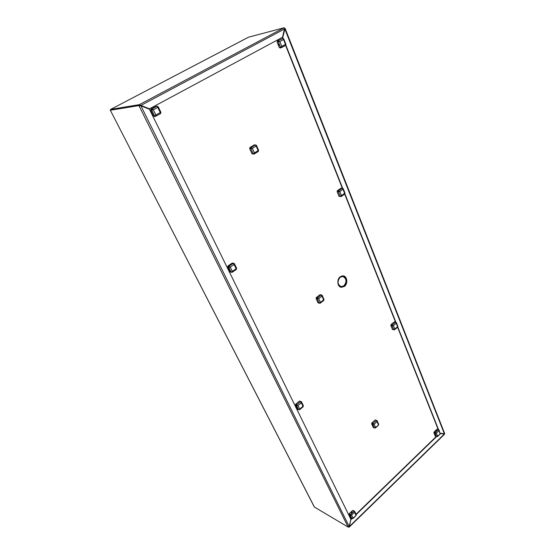 <?xml version="1.0" encoding="UTF-8"?>
<svg xmlns="http://www.w3.org/2000/svg" width="555" height="555" viewBox="0 0 555 555"><rect width="100%" height="100%" fill="white"/><g stroke="black" fill="none" stroke-linecap="round" stroke-linejoin="round"><path stroke-width="0.83" d="M343.219 275.884C347.25 278.45 347.534 281.954 344.079 286.401L341.061 287.275M340.291 276.744L343.372 275.904C347.354 276.376 348.061 283.896 344.384 286.463L341.207 287.31C337.274 286.782 336.607 279.276 340.291 276.744M140.741 105.492L349.185 526.494L350.947 519.404L149.413 109.196L140.817 105.811M140.394 105.783L140.581 105.429M350.878 519.265L349.407 526.501L444.319 434.065L440.295 433.483M351.169 519.418L351.981 518.627M356.192 514.54L436.535 436.66M350.878 519.251L351.69 518.467M356.046 514.242L436.223 436.549M444.347 434.079L440.323 433.413M348.609 527.09L349.22 527.09L349.213 526.39M444.014 433.948L444.5 434.267L349.241 527.07M282.488 37.275L284.597 28.95L140.915 105.422L149.51 108.808L282.488 37.275M140.436 105.804L139.423 105.325L110.785 110.001L139.652 105.207L149.51 108.808M284.202 27.882L284.597 28.95M140.665 105.464L139.374 104.645L110.667 109.404M248.418 37.247L110.736 109.37M284.146 27.75L248.536 37.185M139.555 105.589L138.93 105.589L139.423 105.325L139.145 104.763M138.93 105.589L110.327 110.244L110.785 110.001L110.521 109.481M139.652 105.207L139.374 104.645L283.966 27.847M340.215 277.229L342.955 276.487C346.66 278.686 346.958 281.815 343.857 285.867L341.041 286.616C337.378 284.382 337.1 281.253 340.215 277.229M341.36 276.126L343.039 276.008C347.09 278.416 347.416 281.836 344.024 286.269L340.936 287.088L339.424 286.373M279.075 45.357L278.513 43.963L279.075 45.357M281.219 47.133L281.399 47.688L281.78 46.384L281.059 46.981M279.727 41.514L278.263 41.674L279.824 41.5L278.492 40.758L278.707 41.285L277.493 41.576L277.278 41.049L282.793 38.441L283.327 38.94M277.049 41.965L278.263 41.674L280.539 47.355L279.325 47.633L277.049 41.965L278.659 41.459M278.714 43.991L279.276 45.115M285.582 44.608L285.936 44.338L285.457 44.379L285.617 45.385L281.503 47.612M280.601 47.321L281.461 46.669M281.288 47.73L280.074 48.008L279.873 47.508M279.505 41.556L278.707 41.285M282.793 38.441L277.278 41.049M435.786 431.159L436.681 430.604L435.786 431.159M436.674 430.798L435.751 431.145M435.606 434.842L434.787 434.53L435.592 435.106L435.058 434.281M439.026 430.035L440.08 433.677L438.901 430.694L436.369 433.143L435.113 433.184L436.369 433.143L434.065 431.998L435.287 432.47L438.235 429.625L438.901 430.694L439.012 430.007L438.519 429.903M436.063 433.025L435.418 432.789M438.235 429.625L437.007 429.161L434.065 431.998M436.938 436.591L437.562 436.126L436.501 436.653L435.273 436.181L433.885 432.72L435.384 432.928M436.501 436.653L435.113 433.184L433.885 432.72M436.369 433.143L437.562 436.126L440.177 433.968L437.458 436.605M438.727 429.695L437.416 429.313M351.939 512.577L352.092 512.071L351.169 512.14L351.017 512.64L351.939 512.577M352.113 512.272L351.149 512.764M356.123 514.582L355.956 515.269L354.492 512.251L351.565 515.082L350.233 515.109L351.565 515.082L349.268 513.673L352.675 510.392L353.833 511.044L354.492 512.251L354.416 511.072L354.146 511.453M354.416 511.072L353.056 510.607M351.273 514.915L349.268 513.673M353.833 511.044L350.587 514.658M352.494 518.55L353.042 518.099L351.953 518.62L350.795 517.954L349.074 514.443L349.386 514.145L350.545 514.804M351.953 518.62L350.233 515.109L349.074 514.443M351.565 515.082L353.042 518.099L356.123 515.512L352.973 518.571M160.326 112.63L160.992 112.457L160.284 112.575L160.693 113.546L155.698 116.252M155.365 115.738L155.608 116.321L155.844 114.996L155.192 115.537M154.838 115.863L155.58 115.225M155.504 116.363L154.484 116.494L154.262 116.044M153.312 109.828L155.844 114.996L160.284 112.575L157.773 107.42L153.312 109.828L151.64 110.001L153.312 109.828L151.897 108.995L150.877 109.141L156.059 106.352L157.086 106.192L157.773 107.42L158.189 106.685L157.558 106.803M158.008 106.56L157.474 106.643M153.055 109.862L151.147 109.696L150.877 109.141M157.086 106.192L151.897 108.995L152.167 109.55M150.62 110.147L151.64 110.001L154.581 116.002L153.562 116.134L150.62 110.147L152.119 109.737M377.164 420.829L378.718 424.374L378.42 424.804L377.005 421.585L374.139 424.193L372.807 424.242L374.139 424.193L371.801 422.986L372.995 423.472L376.339 420.447L377.005 421.585L377.157 420.801L376.63 420.773M373.841 424.069L373.147 423.812M376.339 420.447L375.138 419.969L371.801 422.986M374.951 427.891L375.437 427.981L375.562 427.412L374.465 427.988L373.265 427.496L371.607 423.756L373.113 423.964M374.465 427.988L372.807 424.242L371.607 423.756M374.139 424.193L375.562 427.412L378.559 425.13L375.458 427.967M376.9 420.53L375.589 420.149M440.281 433.198L444.388 433.795L284.881 29.096L282.772 37.428L283.348 38.871M438.54 429.625L397.644 326.666M395.895 322.254L344.697 193.348M342.747 188.436L285.617 44.587M438.228 429.514L397.581 327.214M396.381 322.601L397.886 326.382L397.588 326.694L396.214 323.239L393.384 325.605L392.045 325.681L393.384 325.605L390.998 324.613L394.293 321.865L395.535 322.157L396.214 323.239L396.374 322.573L395.569 322.177L344.683 194.083M342.352 188.214L285.603 45.392M282.842 38.441L282.772 37.428M284.555 28.548L282.467 37.497M285.097 28.402L444.659 433.524L444.388 433.795M284.576 29.179L285.09 28.388L284.431 28.152M349.185 526.494L348.145 527.083L139.062 105.852L140.346 105.769M110.48 110.542L314.185 506.604M314.414 507.048L348.145 527.083M110.327 110.244L314.262 506.881M323.87 299.547L323.634 299.908L321.962 296.086L318.688 298.59L317.252 298.68L318.688 298.59L317.46 297.841L317.647 298.25L316.454 297.986L316.274 297.57L317.46 297.841L321.269 294.934L321.962 296.086L322.171 295.336L321.636 295.329M318.39 298.521L317.647 298.25M321.269 294.934L320.075 294.67L316.274 297.57M319.715 302.94L320.193 303.203L320.381 302.413L319.215 303.127L318.029 302.85L316.066 298.41L317.606 298.41M319.215 303.127L317.252 298.68L316.066 298.41M318.688 298.59L320.381 302.413L323.634 299.908L323.815 300.415L320.214 303.19M319.874 303.294L318.674 302.995M321.921 295.107L321.338 294.982M258.588 150.481L258.151 150.606L256.132 146.007L252.352 148.317L250.791 148.463L252.352 148.317L251.02 147.547L251.242 148.039L250.09 148.088L249.868 147.595L251.02 147.547L255.425 144.862L256.132 146.007L256.431 145.334L255.89 145.355M252.046 148.331L251.242 148.039M255.425 144.862L254.266 144.917L249.868 147.595M253.933 153.492L253.933 154.117L254.384 152.93L253.163 153.818L252.005 153.853L249.639 148.511L251.2 148.213M253.163 153.818L250.791 148.463L249.639 148.511M252.352 148.317L254.384 152.93L258.151 150.606L258.311 151.425M253.475 153.638L254.072 153.215M253.933 154.117L252.636 153.839M256.195 145.167L255.786 145.181M343.226 188.679L345.009 193.168L344.634 193.369L343.004 189.276L339.785 191.496L338.335 191.621L339.785 191.496L338.543 190.774L338.723 191.218L337.482 191.17L337.308 190.733L338.543 190.774L342.296 188.194L343.004 189.276L343.219 188.658L342.733 188.582M339.473 191.489L338.723 191.218M342.296 188.194L341.061 188.152L337.308 190.733M341.013 195.984L340.888 196.63L341.422 195.603L340.243 196.387L339.008 196.331L337.1 191.572L338.682 191.378M340.243 196.387L338.335 191.621L337.1 191.572M339.785 191.496L341.422 195.603L344.634 193.369L344.759 194.028L341.172 196.525M340.666 196.192L341.027 195.957M340.888 196.63L339.563 196.359M393.079 325.535L390.998 324.613M395.535 322.157L392.239 324.911L392.385 325.279M394.106 329.58L394.591 329.739L394.771 329.066L393.655 329.705L392.42 329.399L390.803 325.383L392.35 325.431M393.655 329.705L392.045 325.681L390.803 325.383M393.384 325.605L394.771 329.066L397.588 326.694L397.699 327.117L394.612 329.719M394.21 329.843L392.975 329.538M236.583 268.391L236.152 268.724L234.085 264.464L230.256 267.108L228.709 267.212L230.256 267.108L228.938 266.296L229.166 266.754L228.063 266.532L227.841 266.074L228.938 266.296L233.398 263.223L234.085 264.464L234.376 263.625L233.787 263.708M229.978 267.052L229.166 266.754M233.398 263.223L232.295 263.008L227.841 266.074M231.983 271.728L231.921 272.38L232.344 271.374L231.137 272.172L230.041 271.936L227.612 266.99L229.118 266.927M231.137 272.172L228.709 267.212L227.612 266.99M230.256 267.108L232.344 271.374L236.152 268.724L236.354 269.3M231.921 272.38L230.797 272.103M234.182 263.438L233.495 263.306M303.28 405.754L303.009 406.302L301.289 402.763L297.973 405.538L296.55 405.601L297.973 405.538L295.801 404.65L295.614 404.269L296.758 404.762L300.616 401.536L301.289 402.763L301.49 401.862L300.928 401.931M297.688 405.414L296.946 405.143M300.616 401.536L299.471 401.05L295.614 404.269M299.117 409.569L299.589 409.743L299.707 409.084L298.569 409.715L297.425 409.222L295.406 405.108L296.904 405.303M298.569 409.715L296.55 405.601L295.406 405.108M297.973 405.538L299.707 409.084L303.009 406.302L303.224 406.683L299.61 409.729M301.282 401.64L299.998 401.272M283.522 39.502L279.824 41.5L281.78 46.384L285.457 44.379L283.522 39.502M110.702 109.384L248.48 37.206M340.215 286.949L340.936 287.088M342.31 275.884L343.039 276.008M285.617 45.385L281.406 47.681M283.813 38.982L285.936 44.331M354.638 511.342L356.268 514.7M160.693 113.546L155.615 116.321M158.196 106.699L160.985 112.45M322.177 295.364L324.03 299.582M258.387 151.418L254.128 154.047M256.438 145.355L258.665 150.44M236.451 269.335L232.184 272.297M234.39 263.646L236.694 268.391M301.504 401.882L303.412 405.823"/></g></svg>
